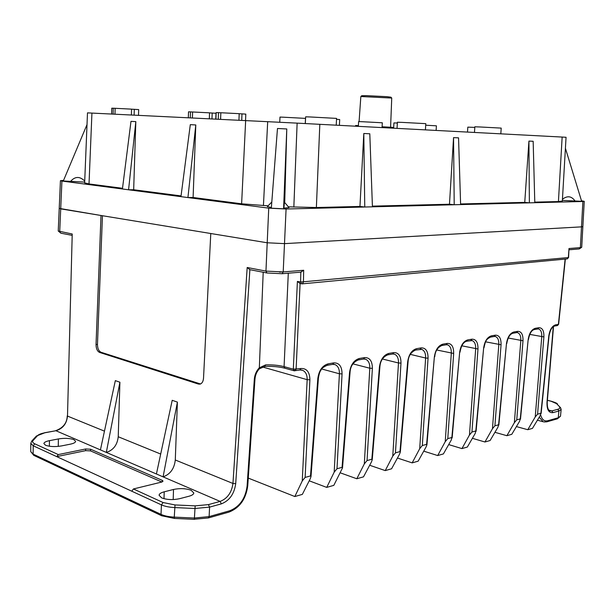 <?xml version="1.0" encoding="UTF-8"?>
<svg xmlns="http://www.w3.org/2000/svg" width="615" height="615" viewBox="0 0 615 615"><rect width="100%" height="100%" fill="white"/><g stroke="black" fill="none" stroke-linecap="round" stroke-linejoin="round"><path stroke-width="0.92" d="M60.431 180.695L59.225 208.385L101.006 215.488L96.032 344.554C96.101 348.659 97.285 351.28 99.584 352.426L198.391 384.052L200.06 384.121C202.089 383.429 203.242 381.438 203.527 378.14L210.776 233.516L267.21 242.779L60.708 208.869L61.923 181.056L60.431 180.695L63.56 180.387M581.49 200.79L584.25 201.32L582.897 201.489L286.083 209.008L268.74 208.147L267.21 242.779L284.499 243.632L581.506 226.858L284.499 243.632L267.21 242.779L265.957 271.1L283.2 271.938L303.687 270.262L300.812 272.137M582.897 201.489L581.506 226.858L582.859 226.589L581.506 226.858L580.368 247.607L581.721 247.253L579.292 248.937L580.368 247.607L568.998 248.537L568.583 257.5L567.284 258.884L568.583 257.5M181.048 195.924L133.67 189.751L135.823 121.624L130.987 121.355L122.423 188.982L61.923 181.056M122.423 188.982L268.74 208.147M562.341 201.059L566.054 137.276L562.148 137.06L558.428 201.551L562.341 201.028M562.148 137.06L297.13 123.131L87.491 112.868L84.647 182.886L89.014 183.939L91.935 113.075M558.428 201.551L534.781 202.135M534.796 202.704L533.159 141.281L528.931 141.089L524.749 202.381L460.597 203.965M460.612 204.587L458.552 137.852L453.547 137.622L449.48 204.234L372.406 206.14M372.429 206.825L369.8 133.778L363.803 133.501L359.952 206.448L316.371 207.524L319.823 124.299M288.681 206.84L316.371 207.524M286.782 128.965L277.473 128.489L271.33 208.193L283.584 208.8L286.782 128.965L284.722 202.389M245.654 120.54L241.618 203.811L267.817 205.81M241.618 203.811L193.102 197.492L187.929 197.561L195.793 124.96L193.102 197.492M195.793 124.96L190.304 124.653L180.956 196.654M122.508 188.298L89.014 183.939M84.678 182.109L70.594 181.363C75.068 176.29 79.781 176.19 84.724 181.048M87.023 124.568L63.299 181.002L70.594 181.363M393.677 127.405L382.1 126.782M358.399 125.606L355.616 125.491L355.578 126.183M390.587 127.228L391.74 98.054L360.844 96.517L359.083 121.593M391.709 98.023L390.956 97.185L387.273 96.701L366.417 95.64L361.712 95.732L360.882 96.493M135.823 121.624L128.573 189.789L133.67 189.751M359.952 206.448L364.757 207.017L363.803 133.501M289.042 207.609L283.907 208.124L284.422 202.189L289.042 207.609M283.584 208.8L283.907 208.124M271.384 207.478L267.348 206.594L271.815 201.966M449.48 204.234L454.208 204.749L453.547 137.622M524.749 202.381L529.369 202.842L528.931 141.089M562.441 199.298C567.337 195.47 571.535 196.031 575.04 200.99L581.652 201.32L565.408 148.246M575.04 200.99L562.379 200.405M436.12 130.418L436.412 125.821L425.695 125.222M474.803 127.413L467.815 127.136L467.492 132.071M500.818 133.832L501.21 128.105L480.13 126.982L474.841 126.79L474.465 132.44M425.419 129.857L425.795 123.653L402.318 122.4L397.405 122.231L397.052 128.366M397.359 123.023L393.931 122.908L393.631 128.181M339.403 125.329L339.695 119.556L336.52 119.333M382.053 127.574L382.322 122.785L362.396 121.724L358.614 121.593L358.361 126.329M305.263 123.546L305.501 118.388L283.4 117.204L279.979 117.081L279.756 122.247M131.402 114.99L131.556 109.139L115.128 108.302L113.237 108.225L113.091 114.098M114.982 114.19L115.128 108.302M138.513 115.336L138.675 109.593L131.556 109.178M134.131 115.12L134.293 109.293M113.237 108.225L111.761 108.194L111.615 114.029M238.935 120.209L239.189 113.675L220.846 112.745L220.601 119.325M245.554 120.532L245.808 114.113L239.189 113.721M241.733 120.348L241.987 113.837M220.846 112.783L218.486 112.645L218.248 119.21M218.486 112.645L216.165 112.591L215.927 119.095M209.331 118.772L209.538 112.837L192.603 111.984L192.395 117.949M215.773 119.087L215.98 113.26L209.538 112.883M211.975 118.903L212.19 112.991M192.603 112.015L190.489 111.892L190.281 117.849M190.489 111.892L188.521 111.838L188.321 117.757M336.228 125.16L336.566 118.395L310.045 116.958L305.64 116.827L305.324 123.546M300.097 283.523L296.092 369.331L294.654 370.845L293.317 369.2L300.935 368.5C306.754 368.277 309.737 372.044 309.899 379.801L307.162 379.67L302.257 480.938L294.831 496.536L248.268 478.101M333.814 364.311L335.021 364.603C338.05 365.979 339.511 369.038 339.411 373.782L334.191 472.166L326.711 487.395L333.807 485.358L342.501 467.946L342.063 467.362L336.997 468.745L342.063 373.905C341.963 366.371 339.173 362.696 333.699 362.888L328.095 363.849C322.414 365.564 319 370.399 317.84 378.34L310.506 475.949L305.125 477.409L309.899 379.801M565.124 259.092L558.397 324.359L555.568 324.843C552.024 326.035 549.764 329.763 548.788 336.013L540.908 413.272L537.572 414.179L543.891 336.912C544.067 330.778 542.384 327.71 538.84 327.71L535.196 328.333C531.483 329.571 529.131 333.392 528.139 339.803L520.259 418.884L516.761 419.837L522.996 340.741C523.15 334.46 521.359 331.331 517.638 331.347L513.817 332C509.92 333.284 507.467 337.212 506.452 343.777L498.588 424.78L494.914 425.78L501.056 344.761C501.179 338.327 499.28 335.129 495.367 335.167L491.347 335.859C487.249 337.189 484.689 341.217 483.651 347.952L475.81 430.977L471.951 432.03L477.978 348.997C478.07 342.401 476.056 339.126 471.928 339.188L467.692 339.911C463.387 341.294 460.712 345.446 459.659 352.349L451.856 437.496L447.782 438.603L453.67 353.448C453.739 346.683 451.595 343.339 447.243 343.416L442.777 344.185C438.241 345.622 435.435 349.897 434.359 356.984L426.61 444.361L422.321 445.529L428.048 358.145C428.078 351.203 425.795 347.783 421.198 347.882L416.478 348.69C411.696 350.196 408.752 354.594 407.66 361.881L399.981 451.61L395.453 452.84L400.988 363.104C400.98 355.977 398.543 352.472 393.677 352.603L388.695 353.456C383.629 355.024 380.547 359.56 379.432 367.055L371.844 459.259L367.055 460.566L372.375 368.347C372.321 361.02 369.715 357.438 364.564 357.592L359.283 358.499C353.925 360.144 350.681 364.818 349.543 372.536L342.063 467.362M334.191 472.166L336.997 468.745M364.526 358.983L365.594 359.237C368.516 360.536 369.915 363.534 369.8 368.224L364.318 463.895L367.055 460.566M364.318 463.895L356.8 478.762L363.503 476.84L371.445 461.942L372.229 459.789L371.844 459.259M392.908 353.933L394.469 354.171C397.282 355.409 398.62 358.345 398.489 362.981L392.777 456.084L395.453 452.84M392.777 456.084L385.244 470.598L391.578 468.784L399.519 454.231L400.327 452.087L399.981 451.61M420.414 349.189L421.767 349.397C424.481 350.573 425.765 353.448 425.618 358.03L419.707 448.689L422.321 445.529M419.707 448.689L412.165 462.88L418.169 461.158L426.087 446.936L426.925 444.799L426.61 444.361M446.452 344.692L447.628 344.877C450.241 345.999 451.471 348.813 451.31 353.333L445.229 441.685L447.782 438.603M445.229 441.685L437.688 455.554L443.392 453.924L451.287 440.017L451.856 437.496M471.128 340.433L472.159 340.595C474.68 341.663 475.849 344.423 475.672 348.882L469.453 435.036L471.951 432.03M469.453 435.036L461.927 448.604L467.339 447.051L475.203 433.452L475.81 430.977M494.552 336.397L495.452 336.536C497.881 337.55 498.996 340.256 498.811 344.654L492.461 428.716L494.914 425.78M492.461 428.716L484.958 441.993L490.109 440.517L497.935 427.21L498.588 424.78M516.823 332.554L517.607 332.677C519.944 333.653 521.013 336.305 520.813 340.633L514.363 422.705L516.761 419.837M514.363 422.705L506.883 435.704L511.795 434.298L519.575 421.275L520.259 418.884M538.01 328.894L538.702 329.01C540.946 329.94 541.969 332.538 541.754 336.812L535.227 416.978L537.572 414.179M535.227 416.978L527.778 429.708L532.459 428.371L540.193 415.609L540.908 413.272M541.115 413.541L549.034 335.905C550.125 330.078 551.993 326.796 554.653 326.035L557.482 325.543L558.635 324.259L565.346 259.069M303.687 270.262L303.426 282.116L302.326 283.846L301.55 283.807L300.604 282.047L568.345 257.554L568.998 248.537M300.812 272.161L300.604 282.047L297.399 281.416L300.105 283.484M264.942 366.309L265.626 364.887L259.23 367.878C256.347 370.983 254.718 374.773 254.318 379.24L247.084 486.227C245.385 498.619 239.619 506.791 229.802 510.742L209.115 516.6L194.409 518.038L195.163 505.861L175.021 504.938L163.098 502.54L133.424 488.963L131.771 491.208L56.703 456.614L85.616 450.657L90.513 450.88L161.845 482.014M297.399 281.416L293.317 369.2L284.076 366.632C278.833 365.295 272.683 364.71 265.626 364.887M547.388 400.327L551.101 401.241L556.529 403.617L560.573 407.722L561.141 409.452L558.897 410.989L552.954 412.627C548.795 413.072 546.804 409.651 546.996 402.371L547.235 402.195C547.166 407.207 548.05 410.105 549.887 410.889M557.428 418.815L560.503 416.194L558.259 417.77L558.897 410.989L557.813 409.298L551.863 410.92L549.71 410.805M543.975 421.959L546.804 421.829M543.214 421.759L539.224 417.201M281.578 271.984L279.456 272.091M249.882 269.654L247.184 267.502L232.954 483.467C231.678 492.584 227.404 498.557 220.139 501.41L163.083 476.856L177.397 402.102L175.29 459.989L232.954 483.467L235.706 483.659C234.284 493.922 229.495 500.664 221.323 503.877L209.584 507.114L194.863 508.497L174.691 507.575C169.21 507.283 164.789 506.383 161.43 504.877L131.771 491.208M175.29 459.989C174.314 468.684 170.247 474.303 163.083 476.856L55.904 430.731C62.792 428.693 66.658 423.812 67.496 416.086L72.224 234L58.233 231.017L60.939 233.2M200.505 383.968L101.029 352.264C98.731 351.127 97.547 348.505 97.47 344.408L102.451 215.727M100.429 449.888L115.328 380.631L119.91 382.223L118.234 436.75L160.692 454.047M177.397 402.102L172.208 400.311L156.418 473.988M133.424 488.963L161.514 482.106L163.044 481.122L162.291 480.377L90.551 449.211L85.654 448.981L58.294 454.585L56.703 456.614L33.195 445.775L30.804 443.323L30.75 451.633L33.141 454.124L161.022 514.378C164.382 515.916 168.794 516.831 174.26 517.123L174.468 518.299M49.454 440.663L58.394 438.941C64.552 437.972 69.718 438.211 73.892 439.656L75.63 441.355C75.484 442.508 73.715 443.446 70.318 444.168L61.323 445.952C54.981 446.974 49.707 446.728 45.495 445.222L43.88 443.576C44.049 442.362 45.91 441.393 49.454 440.663L49.354 446.244M188.966 496.244C192.065 495.39 193.679 494.299 193.81 492.953L191.119 490.278C185.876 488.41 180.011 488.141 173.522 489.463L164.22 491.816C160.946 492.684 159.231 493.822 159.077 495.236L161.607 497.858C166.926 499.818 172.938 500.095 179.634 498.688L188.966 496.244M118.234 436.75C117.327 444.937 113.36 450.157 106.318 452.425L119.91 382.223M326.711 487.395L309.214 480.807M356.8 478.762L340.31 472.843M385.244 470.598L369.677 465.263M412.165 462.88L397.444 458.037M437.688 455.554L423.743 451.149M461.927 448.604L448.696 444.584M484.958 441.993L472.397 438.31M506.883 435.704L494.937 432.314M527.778 429.708L516.4 426.587M294.831 496.536L302.349 494.383L310.26 478.739L310.99 476.594L310.506 475.949M302.257 480.938L305.125 477.409M301.227 369.961L302.595 370.307C305.716 371.768 307.246 374.889 307.162 379.67L262.236 366.909M301.204 272.13L282.077 273.721L266.964 272.983L282.077 273.721L283.2 271.938L286.083 209.008M297.13 123.131L293.839 207.101M263.435 205.587L267.686 121.639M299.82 370.038L300.935 368.5M342.063 373.905L339.411 373.782L321.783 369.008M342.509 467.946L350.05 372.29L349.543 372.536M359.283 358.499L358.168 359.967M363.442 359.052L365.602 359.221M363.642 359.014L364.564 357.592M372.375 368.347L369.8 368.224L353.002 363.88M372.236 459.789L379.893 366.84L379.432 367.055M388.695 353.456L387.581 354.886M392.562 354.025L394.469 354.163M392.762 353.986L393.677 352.603M400.988 363.104L398.489 362.981L382.484 359.014M400.334 452.087L408.083 361.689L407.66 361.881M416.478 348.69L415.371 350.089M420.076 349.274L421.198 347.882M428.048 358.145L425.618 358.03L410.374 354.394M426.933 444.799L434.359 356.984M442.777 344.185L441.862 345.507M434.743 356.808C435.143 351.257 437.503 347.49 441.839 345.515L441.67 345.545M446.129 344.777L447.635 344.869M446.329 344.738L447.243 343.416M453.67 353.448L436.788 350.004M452.148 437.895L459.659 352.349M467.692 339.911L466.785 341.21M460.005 352.187C461.165 345.653 463.418 341.994 466.762 341.21L466.593 341.24M470.821 340.51L471.928 339.188M477.978 348.997L461.842 345.822M476.079 431.338L483.651 347.952M491.347 335.859L490.247 337.158M494.26 336.466L495.459 336.528M494.46 336.428L495.367 335.167M501.056 344.761L485.627 341.832M498.834 425.111L506.452 343.777M513.817 332L512.726 333.276M516.546 332.615L517.107 332.569M516.738 332.577L517.638 331.347M522.996 340.741L508.244 338.027M520.482 419.192L528.139 339.803M535.196 328.333L534.112 329.579M537.748 328.956L538.84 327.71M543.891 336.912L529.769 334.399M555.568 324.843L554.676 326.027M558.635 324.251L557.313 325.573M567.091 258.907L302.326 283.846L299.636 283.43M284.86 368.208L284.076 366.632L288.297 273.206M247.084 486.227L247.745 485.788L254.979 378.94C255.34 374.942 256.793 371.56 259.346 368.815L265.119 366.356C272.752 366.171 279.341 366.794 284.883 368.216L285.068 368.262M263.205 272.253L259.292 368.754M548.903 410.167L551.863 410.92L552.954 412.627M559.542 407.176C560.234 408.06 559.658 408.767 557.813 409.298M557.559 418.777L558.259 417.77L547.642 420.775L546.935 421.79L557.559 418.777M547.642 420.775C544.237 421.529 541.9 419.545 540.631 414.833M553.277 326.657L546.996 402.371M195.163 505.861L208.4 504.615L209.584 507.114L209.115 516.6L208.277 517.976M235.706 483.659L249.882 269.685M228.964 512.103L229.802 510.742M254.979 378.94L254.318 379.24M60.708 208.869L59.717 231.609L60.716 233.154L71.924 235.322M101.029 352.264L99.584 352.426M96.032 344.554L97.47 344.408M198.391 384.052L199.875 383.837M104.465 431.146L67.496 416.086L72.224 234M247.184 267.502L265.957 271.1L266.964 272.983L249.444 269.593M221.323 503.877L220.139 501.41L208.4 504.615M44.488 432.768L55.904 430.731L44.734 432.814C41.136 433.506 38.76 434.428 37.607 435.597L36.247 436.196L31.895 440.901M58.294 454.585L34.763 443.815C32.618 442.792 32.072 441.67 33.125 440.463L37.607 435.597M162.245 481.868L162.291 480.377M85.616 450.657L85.654 448.981M90.551 449.211L90.513 450.88M34.763 443.815L33.195 445.775L33.141 454.124L33.933 455.423M163.098 502.54L161.43 504.877L161.022 514.378L161.645 515.747L174.368 518.422L194.486 519.344L194.409 518.038L174.26 517.123L175.021 504.938M194.578 519.214L208.416 517.938L229.103 512.064C239.765 507.759 245.985 498.996 247.745 485.788M36.4 436.027L44.734 432.814M30.804 443.33L31.742 441.07L33.125 440.463M161.822 515.824L33.764 455.346L30.75 451.633M173.192 499.565L173.522 489.463M164.22 491.816L163.997 498.688M58.256 446.405L58.394 438.941M579.099 248.952L569.144 249.782M560.45 407.576L556.529 403.617M551.101 401.241L551.486 401.341M310.998 476.594L318.409 378.079L317.84 378.34M328.095 363.849L327.18 365.318M318.409 378.079C319.116 373.782 319.969 371.145 320.984 370.161C321.138 368.731 323.198 367.117 327.157 365.318L326.98 365.348M332.584 364.38L335.029 364.587M332.784 364.349L333.699 362.888M584.25 201.32L581.721 247.199M284.883 368.216L294.116 370.791L299.997 370.007L302.595 370.292M350.05 372.29C350.435 366.217 353.195 362.097 358.337 359.936L363.619 359.022M379.893 366.84C380.293 360.913 382.907 356.915 387.75 354.855L392.739 353.994M408.083 361.689C408.46 356 410.943 352.126 415.54 350.058L421.775 349.389M441.839 345.515L446.305 344.746M466.762 341.21L472.159 340.587M483.974 347.806C485.55 340.349 486.204 339.442 490.416 337.128L494.437 336.436M506.745 343.639C507.775 337.62 509.82 334.153 512.895 333.245L516.715 332.584M528.408 339.68C529.538 333.645 531.491 330.27 534.281 329.555L538.24 328.91M560.503 416.209L561.141 409.467M543.26 421.775L537.402 420.214M58.241 230.963L59.225 208.385M67.243 415.878C67.043 422.982 63.184 427.917 55.658 430.685M553.523 326.488L547.235 402.195M557.421 404.009C557.482 403.463 555.453 402.541 551.332 401.249M551.271 401.234L547.396 400.273M327.157 365.318L332.761 364.349M334.998 364.58L334.06 364.334M365.571 359.214L364.726 358.999M394.446 354.155L393.677 353.971M421.744 349.382L421.052 349.22M447.612 344.861L446.974 344.723M472.135 340.587L471.559 340.464M495.436 336.52L494.914 336.413M302.572 370.284L301.527 369.999"/></g></svg>
